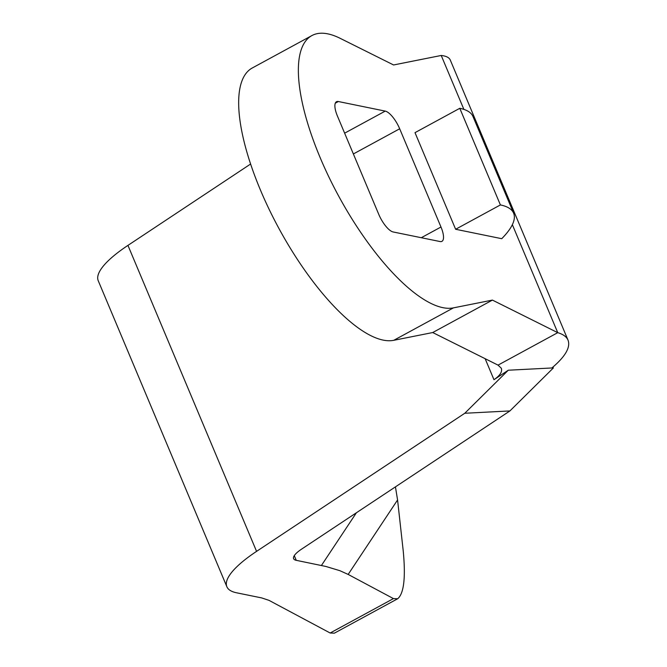<?xml version="1.0" encoding="UTF-8"?>
<svg xmlns="http://www.w3.org/2000/svg" width="667" height="667" viewBox="0 0 667 667"><rect width="100%" height="100%" fill="white"/><g stroke="black" fill="none" stroke-linecap="round" stroke-linejoin="round"><path stroke-width="1" d="M337.435 116.058A18.101 6.253 -118.5 0 1 336.476 101.726A18.101 6.253 -118.5 0 1 338.352 101.526L385.234 111.106A18.101 6.253 -118.5 0 1 399.683 128.781L440.979 227.013A18.101 6.253 -118.5 0 1 441.938 241.346A18.101 6.253 -118.5 0 1 440.062 241.546L393.188 231.974A18.101 6.253 -118.5 0 1 378.731 214.299L337.435 116.058M250.584 164.04L127.947 245.389A99.55 26.063 157.2 0 0 98.249 280.765L226.872 586.743A99.55 26.063 -22.8 0 1 256.57 551.367L464.774 413.265L509.922 410.93L553.418 367.892L508.279 370.218L464.774 413.265M395.439 486.868L397.574 499.958L403.252 551.167C405.761 577.73 403.902 593.597 397.665 598.758L393.447 598.599L348.166 574.429L339.912 570.702L325.913 566.466L296.256 560.33A27.147 7.112 -22.8 0 1 293.613 558.688A27.147 7.112 -22.8 0 1 301.717 549.041L509.922 410.93M397.665 598.758L334.375 633.166L330.157 633.008L269.026 600.367L261.739 597.932L236.56 592.788A99.55 26.063 -22.8 0 1 226.872 586.743M485.134 358.679L493.972 379.706L508.279 370.218M441.221 55.469C446.181 56.02 449.208 57.545 450.292 60.055L568.042 340.17C566.583 336.777 563.156 334.275 557.745 332.666L492.421 300.092L432.725 332.541L393.755 340.312A153.852 53.127 -118.5 0 1 275.137 221.327A153.852 53.127 -118.5 0 1 252.184 68.034L311.889 35.576A153.852 53.127 -118.5 0 1 340.145 38.319L393.588 64.966L441.221 55.469L463.89 109.396M551.876 367.967C565.299 356.612 570.685 347.349 568.042 340.17M493.972 379.706C500.058 375.529 502.501 371.702 501.301 368.226L498.041 365.124L557.745 332.666L512.356 224.687M455.628 229.273L415.007 132.65L459.788 108.304A135.751 35.543 -22.8 0 1 472.995 116.55L513.615 213.173A135.751 35.543 -22.8 0 1 501.734 238.694L455.628 229.273L500.4 204.936A135.751 35.543 -22.8 0 1 513.615 213.173M500.4 204.936L459.788 108.304M498.041 365.124L432.725 332.541M492.421 300.092L453.452 307.862A153.852 53.127 -118.5 0 1 334.834 188.869A153.852 53.127 -118.5 0 1 311.889 35.576M335.293 103.193L338.352 101.526M353.368 153.96L399.683 128.781M344.631 133.175L385.234 111.106M421.302 237.71L440.979 227.013M330.157 633.008L393.447 598.599M127.947 245.389L256.57 551.367M453.452 307.862L393.755 340.312M397.574 499.958L348.166 574.429M356.411 512.756L321.436 565.474M296.256 560.33L294.289 555.644"/></g></svg>
